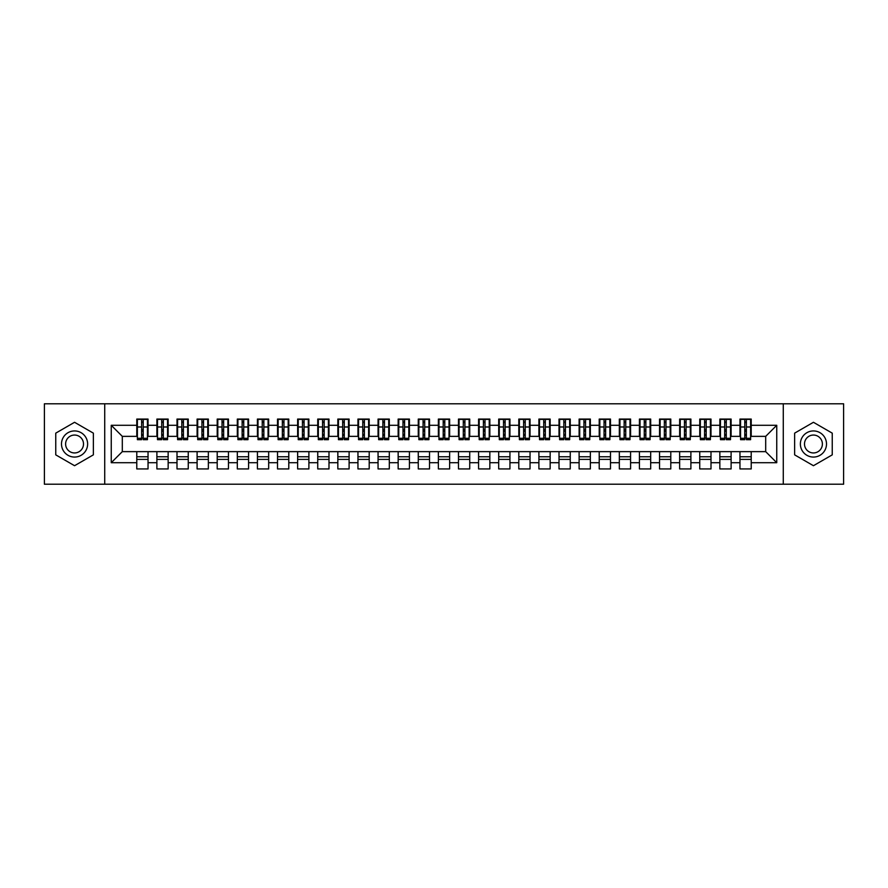 <?xml version="1.0" encoding="UTF-8"?>
<svg xmlns="http://www.w3.org/2000/svg" width="888" height="888" viewBox="0 0 888 888"><rect width="100%" height="100%" fill="white"/><g stroke="black" fill="none" stroke-linecap="round" stroke-linejoin="round"><path stroke-width="1.33" d="M783.283 484.215L843.6 484.215L843.6 403.785L783.283 403.785L783.283 484.215L104.717 484.215L104.717 403.785L44.4 403.785L44.4 484.215L104.717 484.215M744.777 431.235L746.386 431.235L744.777 431.235M751.215 456.765L739.959 456.765M739.959 459.385L751.215 459.385M724.675 431.235L726.284 431.235L724.675 431.235M731.113 456.765L719.846 456.765M719.846 459.385L731.113 459.385M704.573 431.235L706.182 431.235L704.573 431.235M710.999 456.765L699.744 456.765M699.744 459.385L710.999 459.385M684.459 431.235L686.069 431.235L684.459 431.235M690.897 456.765L679.642 456.765M679.642 459.385L690.897 459.385M664.357 431.235L665.967 431.235L664.357 431.235M670.795 456.765L659.529 456.765M659.529 459.385L670.795 459.385M644.255 431.235L645.865 431.235L644.255 431.235M650.682 456.765L639.427 456.765M639.427 459.385L650.682 459.385M624.142 431.235L625.751 431.235L624.142 431.235M630.58 456.765L619.325 456.765M619.325 459.385L630.58 459.385M604.04 431.235L605.649 431.235L604.04 431.235M610.478 456.765L599.211 456.765M599.211 459.385L610.478 459.385M583.938 431.235L585.547 431.235L583.938 431.235M590.365 456.765L579.109 456.765M579.109 459.385L590.365 459.385M563.825 431.235L565.434 431.235L563.825 431.235M570.263 456.765L559.007 456.765M559.007 459.385L570.263 459.385M543.722 431.235L545.332 431.235L543.722 431.235M550.16 456.765L538.894 456.765M538.894 459.385L550.16 459.385M523.62 431.235L525.23 431.235L523.62 431.235M530.047 456.765L518.792 456.765M518.792 459.385L530.047 459.385M503.518 431.235L505.117 431.235L503.518 431.235M509.945 456.765L498.69 456.765M498.69 459.385L509.945 459.385M483.405 431.235L485.015 431.235L483.405 431.235M489.843 456.765L478.577 456.765M478.577 459.385L489.843 459.385M463.303 431.235L464.912 431.235L463.303 431.235M469.73 456.765L458.474 456.765M458.474 459.385L469.73 459.385M443.201 431.235L444.799 431.235L443.201 431.235M449.628 456.765L438.372 456.765M438.372 459.385L449.628 459.385M423.088 431.235L424.697 431.235L423.088 431.235M429.526 456.765L418.27 456.765M418.27 459.385L429.526 459.385M402.986 431.235L404.595 431.235L402.986 431.235M409.424 456.765L398.157 456.765M398.157 459.385L409.424 459.385M382.883 431.235L384.482 431.235L382.883 431.235M389.31 456.765L378.055 456.765M378.055 459.385L389.31 459.385M362.77 431.235L364.38 431.235L362.77 431.235M369.208 456.765L357.953 456.765M357.953 459.385L369.208 459.385M342.668 431.235L344.278 431.235L342.668 431.235M349.106 456.765L337.84 456.765M337.84 459.385L349.106 459.385M322.566 431.235L324.176 431.235L322.566 431.235M328.993 456.765L317.738 456.765M317.738 459.385L328.993 459.385M302.453 431.235L304.062 431.235L302.453 431.235M308.891 456.765L297.635 456.765M297.635 459.385L308.891 459.385M282.351 431.235L283.96 431.235L282.351 431.235M288.789 456.765L277.522 456.765M277.522 459.385L288.789 459.385M262.249 431.235L263.858 431.235L262.249 431.235M268.676 456.765L257.42 456.765M257.42 459.385L268.676 459.385M242.135 431.235L243.745 431.235L242.135 431.235M248.573 456.765L237.318 456.765M237.318 459.385L248.573 459.385M222.033 431.235L223.643 431.235L222.033 431.235M228.471 456.765L217.205 456.765M217.205 459.385L228.471 459.385M201.931 431.235L203.541 431.235L201.931 431.235M208.358 456.765L197.103 456.765M197.103 459.385L208.358 459.385M181.818 431.235L183.428 431.235L181.818 431.235M188.256 456.765L177.001 456.765M177.001 459.385L188.256 459.385M161.716 431.235L163.325 431.235L161.716 431.235M168.154 456.765L156.887 456.765M156.887 459.385L168.154 459.385M783.283 403.785L104.717 403.785M137.385 436.363L122.311 436.363L111.255 425.297L111.255 462.704L136.785 462.704L136.785 468.931L148.041 468.931L148.041 462.704L156.887 462.704L156.887 468.931L168.154 468.931L168.154 462.704L177.001 462.704L177.001 468.931L188.256 468.931L188.256 462.704L197.103 462.704L197.103 468.931L208.358 468.931L208.358 462.704L217.205 462.704L217.205 468.931L228.471 468.931L228.471 462.704L237.318 462.704L237.318 468.931L248.573 468.931L248.573 462.704L257.42 462.704L257.42 468.931L268.676 468.931L268.676 462.704L277.522 462.704L277.522 468.931L288.789 468.931L288.789 462.704L297.635 462.704L297.635 468.931L308.891 468.931L308.891 462.704L317.738 462.704L317.738 468.931L328.993 468.931L328.993 462.704L337.84 462.704L337.84 468.931L349.106 468.931L349.106 462.704L357.953 462.704L357.953 468.931L369.208 468.931L369.208 462.704L378.055 462.704L378.055 468.931L389.31 468.931L389.31 462.704L398.157 462.704L398.157 468.931L409.424 468.931L409.424 462.704L418.27 462.704L418.27 468.931L429.526 468.931L429.526 462.704L438.372 462.704L438.372 468.931L449.628 468.931L449.628 462.704L458.474 462.704L458.474 468.931L469.73 468.931L469.73 462.704L478.577 462.704L478.577 468.931L489.843 468.931L489.843 462.704L498.69 462.704L498.69 468.931L509.945 468.931L509.945 462.704L518.792 462.704L518.792 468.931L530.047 468.931L530.047 462.704L538.894 462.704L538.894 468.931L550.16 468.931L550.16 462.704L559.007 462.704L559.007 468.931L570.263 468.931L570.263 462.704L579.109 462.704L579.109 468.931L590.365 468.931L590.365 462.704L599.211 462.704L599.211 468.931L610.478 468.931L610.478 462.704L619.325 462.704L619.325 468.931L630.58 468.931L630.58 462.704L639.427 462.704L639.427 468.931L650.682 468.931L650.682 462.704L659.529 462.704L659.529 468.931L670.795 468.931L670.795 462.704L679.642 462.704L679.642 468.931L690.897 468.931L690.897 462.704L699.744 462.704L699.744 468.931L710.999 468.931L710.999 462.704L719.846 462.704L719.846 468.931L731.113 468.931L731.113 462.704L739.959 462.704L739.959 468.931L751.215 468.931L751.215 451.637L765.689 451.637L765.689 436.363L750.615 436.363M111.255 425.297L136.785 425.297L136.785 436.363M765.689 436.363L776.745 425.297L751.215 425.297L751.215 419.069L739.959 419.069L739.959 425.297L731.113 425.297L731.113 419.069L719.846 419.069L719.846 425.297L710.999 425.297L710.999 419.069L699.744 419.069L699.744 425.297L690.897 425.297L690.897 419.069L679.642 419.069L679.642 425.297L670.795 425.297L670.795 419.069L659.529 419.069L659.529 425.297L650.682 425.297L650.682 419.069L639.427 419.069L639.427 425.297L630.58 425.297L630.58 419.069L619.325 419.069L619.325 425.297L610.478 425.297L610.478 419.069L599.211 419.069L599.211 425.297L590.365 425.297L590.365 419.069L579.109 419.069L579.109 425.297L570.263 425.297L570.263 419.069L559.007 419.069L559.007 425.297L550.16 425.297L550.16 419.069L538.894 419.069L538.894 425.297L530.047 425.297L530.047 419.069L518.792 419.069L518.792 425.297L509.945 425.297L509.945 419.069L498.69 419.069L498.69 425.297L489.843 425.297L489.843 419.069L478.577 419.069L478.577 425.297L469.73 425.297L469.73 419.069L458.474 419.069L458.474 425.297L449.628 425.297L449.628 419.069L438.372 419.069L438.372 425.297L429.526 425.297L429.526 419.069L418.27 419.069L418.27 425.297L409.424 425.297L409.424 419.069L398.157 419.069L398.157 425.297L389.31 425.297L389.31 419.069L378.055 419.069L378.055 425.297L369.208 425.297L369.208 419.069L357.953 419.069L357.953 425.297L349.106 425.297L349.106 419.069L337.84 419.069L337.84 425.297L328.993 425.297L328.993 419.069L317.738 419.069L317.738 425.297L308.891 425.297L308.891 419.069L297.635 419.069L297.635 425.297L288.789 425.297L288.789 419.069L277.522 419.069L277.522 425.297L268.676 425.297L268.676 419.069L257.42 419.069L257.42 425.297L248.573 425.297L248.573 419.069L237.318 419.069L237.318 425.297L228.471 425.297L228.471 419.069L217.205 419.069L217.205 425.297L208.358 425.297L208.358 419.069L197.103 419.069L197.103 425.297L188.256 425.297L188.256 419.069L177.001 419.069L177.001 425.297L168.154 425.297L168.154 419.069L156.887 419.069L156.887 425.297L148.041 425.297L148.041 419.069L136.785 419.069L136.785 425.297M776.745 425.297L776.745 462.704L751.215 462.704M731.113 462.704L731.113 451.637L751.215 451.637M739.959 462.704L739.959 451.637M751.215 425.297L751.215 436.363M710.999 462.704L710.999 451.637L731.113 451.637M719.846 462.704L719.846 451.637M739.959 425.297L739.959 436.363L730.502 436.363M731.113 425.297L731.113 436.363M690.897 462.704L690.897 451.637L710.999 451.637M699.744 462.704L699.744 451.637M719.846 425.297L719.846 436.363L710.4 436.363M710.999 425.297L710.999 436.363M670.795 462.704L670.795 451.637L690.897 451.637M679.642 462.704L679.642 451.637M699.744 425.297L699.744 436.363L690.298 436.363M690.897 425.297L690.897 436.363M650.682 462.704L650.682 451.637L670.795 451.637M659.529 462.704L659.529 451.637M679.642 425.297L679.642 436.363L670.185 436.363M670.795 425.297L670.795 436.363M630.58 462.704L630.58 451.637L650.682 451.637M639.427 462.704L639.427 451.637M659.529 425.297L659.529 436.363L650.083 436.363M650.682 425.297L650.682 436.363M610.478 462.704L610.478 451.637L630.58 451.637M619.325 462.704L619.325 451.637M639.427 425.297L639.427 436.363L629.981 436.363M630.58 425.297L630.58 436.363M590.365 462.704L590.365 451.637L610.478 451.637M599.211 462.704L599.211 451.637M619.325 425.297L619.325 436.363L609.867 436.363M610.478 425.297L610.478 436.363M570.263 462.704L570.263 451.637L590.365 451.637M579.109 462.704L579.109 451.637M599.211 425.297L599.211 436.363L589.765 436.363M590.365 425.297L590.365 436.363M550.16 462.704L550.16 451.637L570.263 451.637M559.007 462.704L559.007 451.637M579.109 425.297L579.109 436.363L569.663 436.363M570.263 425.297L570.263 436.363M530.047 462.704L530.047 451.637L550.16 451.637M538.894 462.704L538.894 451.637M559.007 425.297L559.007 436.363L549.55 436.363M550.16 425.297L550.16 436.363M509.945 462.704L509.945 451.637L530.047 451.637M518.792 462.704L518.792 451.637M538.894 425.297L538.894 436.363L529.448 436.363M530.047 425.297L530.047 436.363M489.843 462.704L489.843 451.637L509.945 451.637M498.69 462.704L498.69 451.637M518.792 425.297L518.792 436.363L509.346 436.363M509.945 425.297L509.945 436.363M469.73 462.704L469.73 451.637L489.843 451.637M478.577 462.704L478.577 451.637M498.69 425.297L498.69 436.363L489.233 436.363M489.843 425.297L489.843 436.363M449.628 462.704L449.628 451.637L469.73 451.637M458.474 462.704L458.474 451.637M478.577 425.297L478.577 436.363L469.13 436.363M469.73 425.297L469.73 436.363M429.526 462.704L429.526 451.637L449.628 451.637M438.372 462.704L438.372 451.637M458.474 425.297L458.474 436.363L449.028 436.363M449.628 425.297L449.628 436.363M409.424 462.704L409.424 451.637L429.526 451.637M418.27 462.704L418.27 451.637M438.372 425.297L438.372 436.363L428.926 436.363M429.526 425.297L429.526 436.363M389.31 462.704L389.31 451.637L409.424 451.637M398.157 462.704L398.157 451.637M418.27 425.297L418.27 436.363L408.813 436.363M409.424 425.297L409.424 436.363M369.208 462.704L369.208 451.637L389.31 451.637M378.055 462.704L378.055 451.637M398.157 425.297L398.157 436.363L388.711 436.363M389.31 425.297L389.31 436.363M349.106 462.704L349.106 451.637L369.208 451.637M357.953 462.704L357.953 451.637M378.055 425.297L378.055 436.363L368.609 436.363M369.208 425.297L369.208 436.363M328.993 462.704L328.993 451.637L349.106 451.637M337.84 462.704L337.84 451.637M357.953 425.297L357.953 436.363L348.496 436.363M349.106 425.297L349.106 436.363M308.891 462.704L308.891 451.637L328.993 451.637M317.738 462.704L317.738 451.637M337.84 425.297L337.84 436.363L328.394 436.363M328.993 425.297L328.993 436.363M288.789 462.704L288.789 451.637L308.891 451.637M297.635 462.704L297.635 451.637M317.738 425.297L317.738 436.363L308.291 436.363M308.891 425.297L308.891 436.363M268.676 462.704L268.676 451.637L288.789 451.637M277.522 462.704L277.522 451.637M297.635 425.297L297.635 436.363L288.178 436.363M288.789 425.297L288.789 436.363M248.573 462.704L248.573 451.637L268.676 451.637M257.42 462.704L257.42 451.637M277.522 425.297L277.522 436.363L268.076 436.363M268.676 425.297L268.676 436.363M228.471 462.704L228.471 451.637L248.573 451.637M237.318 462.704L237.318 451.637M257.42 425.297L257.42 436.363L247.974 436.363M248.573 425.297L248.573 436.363M208.358 462.704L208.358 451.637L228.471 451.637M217.205 462.704L217.205 451.637M237.318 425.297L237.318 436.363L227.861 436.363M228.471 425.297L228.471 436.363M188.256 462.704L188.256 451.637L208.358 451.637M197.103 462.704L197.103 451.637M217.205 425.297L217.205 436.363L207.759 436.363M208.358 425.297L208.358 436.363M168.154 462.704L168.154 451.637L188.256 451.637M177.001 462.704L177.001 451.637M197.103 425.297L197.103 436.363L187.657 436.363M188.256 425.297L188.256 436.363M148.041 462.704L148.041 451.637L168.154 451.637M156.887 462.704L156.887 451.637M177.001 425.297L177.001 436.363L167.543 436.363M168.154 425.297L168.154 436.363M141.614 431.235L143.223 431.235L141.614 431.235M148.041 456.765L136.785 456.765M136.785 459.385L148.041 459.385M111.255 462.704L122.311 451.637L148.041 451.637M136.785 462.704L136.785 451.637M156.887 425.297L156.887 436.363L147.441 436.363M148.041 425.297L148.041 436.363M93.362 433.144L74.559 422.288L55.755 433.144L55.755 454.856L74.559 465.712L93.362 454.856L93.362 433.144L93.362 454.856L74.559 465.712L55.755 454.856L55.755 433.144L74.559 422.288L93.362 433.144M794.638 433.144L794.638 454.856L813.441 465.712L832.245 454.856L832.245 433.144L813.441 422.288L794.638 433.144L813.441 422.288L832.245 433.144L832.245 454.856L813.441 465.712L794.638 454.856L794.638 433.144M122.311 436.363L122.311 451.637M740.559 436.363L739.959 436.363M720.457 436.363L719.846 436.363M700.343 436.363L699.744 436.363M680.241 436.363L679.642 436.363M660.139 436.363L659.529 436.363M640.026 436.363L639.427 436.363M619.924 436.363L619.325 436.363M599.822 436.363L599.211 436.363M579.709 436.363L579.109 436.363M559.606 436.363L559.007 436.363M539.504 436.363L538.894 436.363M519.391 436.363L518.792 436.363M499.289 436.363L498.69 436.363M479.187 436.363L478.577 436.363M459.074 436.363L458.474 436.363M438.972 436.363L438.372 436.363M418.87 436.363L418.27 436.363M398.768 436.363L398.157 436.363M378.654 436.363L378.055 436.363M358.552 436.363L357.953 436.363M338.45 436.363L337.84 436.363M318.337 436.363L317.738 436.363M298.235 436.363L297.635 436.363M278.133 436.363L277.522 436.363M258.019 436.363L257.42 436.363M237.917 436.363L237.318 436.363M217.815 436.363L217.205 436.363M197.702 436.363L197.103 436.363M177.6 436.363L177.001 436.363M157.498 436.363L156.887 436.363M776.745 462.704L765.689 451.637M137.385 419.269L147.441 419.269L137.385 419.269L137.385 439.682L141.614 439.682L141.614 419.347L147.441 419.38L147.441 439.682L143.223 439.682L143.223 419.38M141.614 421.955L143.223 421.955M141.614 437.984L143.223 437.984M143.223 435.464L141.614 435.464M141.614 434.476L143.223 434.476M148.041 428.615L147.441 428.615M148.041 431.235L147.441 431.235M137.385 428.615L136.785 428.615M137.385 431.235L136.785 431.235M157.498 419.269L167.543 419.269L157.498 419.269L157.498 439.682L161.716 439.682L161.716 419.347L167.543 419.38L167.543 439.682L163.325 439.682L163.325 419.38M161.716 421.955L163.325 421.955M161.716 437.984L163.325 437.984M163.325 435.464L161.716 435.464M161.716 434.476L163.325 434.476M168.154 428.615L167.543 428.615M168.154 431.235L167.543 431.235M157.498 428.615L156.887 428.615M157.498 431.235L156.887 431.235M177.6 419.269L187.657 419.269L177.6 419.269L177.6 439.682L181.818 439.682L181.818 419.347L187.657 419.38L187.657 439.682L183.428 439.682L183.428 419.38M181.818 421.955L183.428 421.955M181.818 437.984L183.428 437.984M183.428 435.464L181.818 435.464M181.818 434.476L183.428 434.476M188.256 428.615L187.657 428.615M188.256 431.235L187.657 431.235M177.6 428.615L177.001 428.615M177.6 431.235L177.001 431.235M197.702 419.269L207.759 419.269L197.702 419.269L197.702 439.682L201.931 439.682L201.931 419.347L207.759 419.38L207.759 439.682L203.541 439.682L203.541 419.38M201.931 421.955L203.541 421.955M201.931 437.984L203.541 437.984M203.541 435.464L201.931 435.464M201.931 434.476L203.541 434.476M208.358 428.615L207.759 428.615M208.358 431.235L207.759 431.235M197.702 428.615L197.103 428.615M197.702 431.235L197.103 431.235M217.815 419.269L227.861 419.269L217.815 419.269L217.815 439.682L222.033 439.682L222.033 419.347L227.861 419.38L227.861 439.682L223.643 439.682L223.643 419.38M222.033 421.955L223.643 421.955M222.033 437.984L223.643 437.984M223.643 435.464L222.033 435.464M222.033 434.476L223.643 434.476M228.471 428.615L227.861 428.615M228.471 431.235L227.861 431.235M217.815 428.615L217.205 428.615M217.815 431.235L217.205 431.235M74.559 430.935A13.065 13.065 0 0 0 61.494 444A13.065 13.065 0 0 0 74.559 457.065A13.065 13.065 0 0 0 87.623 444A13.065 13.065 0 0 0 74.559 430.935M74.559 435.053A8.947 8.947 0 0 0 65.612 444A8.947 8.947 0 0 0 74.559 452.947A8.947 8.947 0 0 0 83.505 444A8.947 8.947 0 0 0 74.559 435.053M813.441 430.935A13.065 13.065 0 0 0 800.377 444A13.065 13.065 0 0 0 813.441 457.065A13.065 13.065 0 0 0 826.506 444A13.065 13.065 0 0 0 813.441 430.935M813.441 435.053A8.947 8.947 0 0 0 804.495 444A8.947 8.947 0 0 0 813.441 452.947A8.947 8.947 0 0 0 822.388 444A8.947 8.947 0 0 0 813.441 435.053M237.917 419.269L247.974 419.269L237.917 419.269L237.917 439.682L242.135 439.682L242.135 419.347L247.974 419.38L247.974 439.682L243.745 439.682L243.745 419.38M242.135 421.955L243.745 421.955M242.135 437.984L243.745 437.984M243.745 435.464L242.135 435.464M242.135 434.476L243.745 434.476M248.573 428.615L247.974 428.615M248.573 431.235L247.974 431.235M237.917 428.615L237.318 428.615M237.917 431.235L237.318 431.235M258.019 419.269L268.076 419.269L258.019 419.269L258.019 439.682L262.249 439.682L262.249 419.347L268.076 419.38L268.076 439.682L263.858 439.682L263.858 419.38M262.249 421.955L263.858 421.955M262.249 437.984L263.858 437.984M263.858 435.464L262.249 435.464M262.249 434.476L263.858 434.476M268.676 428.615L268.076 428.615M268.676 431.235L268.076 431.235M258.019 428.615L257.42 428.615M258.019 431.235L257.42 431.235M278.133 419.269L288.178 419.269L278.133 419.269L278.133 439.682L282.351 439.682L282.351 419.347L288.178 419.38L288.178 439.682L283.96 439.682L283.96 419.38M282.351 421.955L283.96 421.955M282.351 437.984L283.96 437.984M283.96 435.464L282.351 435.464M282.351 434.476L283.96 434.476M288.789 428.615L288.178 428.615M288.789 431.235L288.178 431.235M278.133 428.615L277.522 428.615M278.133 431.235L277.522 431.235M298.235 419.269L308.291 419.269L298.235 419.269L298.235 439.682L302.453 439.682L302.453 419.347L308.291 419.38L308.291 439.682L304.062 439.682L304.062 419.38M302.453 421.955L304.062 421.955M302.453 437.984L304.062 437.984M304.062 435.464L302.453 435.464M302.453 434.476L304.062 434.476M308.891 428.615L308.291 428.615M308.891 431.235L308.291 431.235M298.235 428.615L297.635 428.615M298.235 431.235L297.635 431.235M318.337 419.269L328.394 419.269L318.337 419.269L318.337 439.682L322.566 439.682L322.566 419.347L328.394 419.38L328.394 439.682L324.176 439.682L324.176 419.38M322.566 421.955L324.176 421.955M322.566 437.984L324.176 437.984M324.176 435.464L322.566 435.464M322.566 434.476L324.176 434.476M328.993 428.615L328.394 428.615M328.993 431.235L328.394 431.235M318.337 428.615L317.738 428.615M318.337 431.235L317.738 431.235M338.45 419.269L348.496 419.269L338.45 419.269L338.45 439.682L342.668 439.682L342.668 419.347L348.496 419.38L348.496 439.682L344.278 439.682L344.278 419.38M342.668 421.955L344.278 421.955M342.668 437.984L344.278 437.984M344.278 435.464L342.668 435.464M342.668 434.476L344.278 434.476M349.106 428.615L348.496 428.615M349.106 431.235L348.496 431.235M338.45 428.615L337.84 428.615M338.45 431.235L337.84 431.235M358.552 419.269L368.609 419.269L358.552 419.269L358.552 439.682L362.77 439.682L362.77 419.347L368.609 419.38L368.609 439.682L364.38 439.682L364.38 419.38M362.77 421.955L364.38 421.955M362.77 437.984L364.38 437.984M364.38 435.464L362.77 435.464M362.77 434.476L364.38 434.476M369.208 428.615L368.609 428.615M369.208 431.235L368.609 431.235M358.552 428.615L357.953 428.615M358.552 431.235L357.953 431.235M378.654 419.269L388.711 419.269L378.654 419.269L378.654 439.682L382.883 439.682L382.883 419.347L388.711 419.38L388.711 439.682L384.482 439.682L384.482 419.38M382.883 421.955L384.482 421.955M382.883 437.984L384.482 437.984M384.482 435.464L382.883 435.464M382.883 434.476L384.482 434.476M389.31 428.615L388.711 428.615M389.31 431.235L388.711 431.235M378.654 428.615L378.055 428.615M378.654 431.235L378.055 431.235M398.768 419.269L408.813 419.269L398.768 419.269L398.768 439.682L402.986 439.682L402.986 419.347L408.813 419.38L408.813 439.682L404.595 439.682L404.595 419.38M402.986 421.955L404.595 421.955M402.986 437.984L404.595 437.984M404.595 435.464L402.986 435.464M402.986 434.476L404.595 434.476M409.424 428.615L408.813 428.615M409.424 431.235L408.813 431.235M398.768 428.615L398.157 428.615M398.768 431.235L398.157 431.235M418.87 419.269L428.926 419.269L418.87 419.269L418.87 439.682L423.088 439.682L423.088 419.347L428.926 419.38L428.926 439.682L424.697 439.682L424.697 419.38M423.088 421.955L424.697 421.955M423.088 437.984L424.697 437.984M424.697 435.464L423.088 435.464M423.088 434.476L424.697 434.476M429.526 428.615L428.926 428.615M429.526 431.235L428.926 431.235M418.87 428.615L418.27 428.615M418.87 431.235L418.27 431.235M438.972 419.269L449.028 419.269L438.972 419.269L438.972 439.682L443.201 439.682L443.201 419.347L449.028 419.38L449.028 439.682L444.799 439.682L444.799 419.38M443.201 421.955L444.799 421.955M443.201 437.984L444.799 437.984M444.799 435.464L443.201 435.464M443.201 434.476L444.799 434.476M449.628 428.615L449.028 428.615M449.628 431.235L449.028 431.235M438.972 428.615L438.372 428.615M438.972 431.235L438.372 431.235M459.074 419.269L469.13 419.269L459.074 419.269L459.074 439.682L463.303 439.682L463.303 419.347L469.13 419.38L469.13 439.682L464.912 439.682L464.912 419.38M463.303 421.955L464.912 421.955M463.303 437.984L464.912 437.984M464.912 435.464L463.303 435.464M463.303 434.476L464.912 434.476M469.73 428.615L469.13 428.615M469.73 431.235L469.13 431.235M459.074 428.615L458.474 428.615M459.074 431.235L458.474 431.235M479.187 419.269L489.233 419.269L479.187 419.269L479.187 439.682L483.405 439.682L483.405 419.347L489.233 419.38L489.233 439.682L485.015 439.682L485.015 419.38M483.405 421.955L485.015 421.955M483.405 437.984L485.015 437.984M485.015 435.464L483.405 435.464M483.405 434.476L485.015 434.476M489.843 428.615L489.233 428.615M489.843 431.235L489.233 431.235M479.187 428.615L478.577 428.615M479.187 431.235L478.577 431.235M499.289 419.269L509.346 419.269L499.289 419.269L499.289 439.682L503.518 439.682L503.518 419.347L509.346 419.38L509.346 439.682L505.117 439.682L505.117 419.38M503.518 421.955L505.117 421.955M503.518 437.984L505.117 437.984M505.117 435.464L503.518 435.464M503.518 434.476L505.117 434.476M509.945 428.615L509.346 428.615M509.945 431.235L509.346 431.235M499.289 428.615L498.69 428.615M499.289 431.235L498.69 431.235M519.391 419.269L529.448 419.269L519.391 419.269L519.391 439.682L523.62 439.682L523.62 419.347L529.448 419.38L529.448 439.682L525.23 439.682L525.23 419.38M523.62 421.955L525.23 421.955M523.62 437.984L525.23 437.984M525.23 435.464L523.62 435.464M523.62 434.476L525.23 434.476M530.047 428.615L529.448 428.615M530.047 431.235L529.448 431.235M519.391 428.615L518.792 428.615M519.391 431.235L518.792 431.235M539.504 419.269L549.55 419.269L539.504 419.269L539.504 439.682L543.722 439.682L543.722 419.347L549.55 419.38L549.55 439.682L545.332 439.682L545.332 419.38M543.722 421.955L545.332 421.955M543.722 437.984L545.332 437.984M545.332 435.464L543.722 435.464M543.722 434.476L545.332 434.476M550.16 428.615L549.55 428.615M550.16 431.235L549.55 431.235M539.504 428.615L538.894 428.615M539.504 431.235L538.894 431.235M559.606 419.269L569.663 419.269L559.606 419.269L559.606 439.682L563.825 439.682L563.825 419.347L569.663 419.38L569.663 439.682L565.434 439.682L565.434 419.38M563.825 421.955L565.434 421.955M563.825 437.984L565.434 437.984M565.434 435.464L563.825 435.464M563.825 434.476L565.434 434.476M570.263 428.615L569.663 428.615M570.263 431.235L569.663 431.235M559.606 428.615L559.007 428.615M559.606 431.235L559.007 431.235M579.709 419.269L589.765 419.269L579.709 419.269L579.709 439.682L583.938 439.682L583.938 419.347L589.765 419.38L589.765 439.682L585.547 439.682L585.547 419.38M583.938 421.955L585.547 421.955M583.938 437.984L585.547 437.984M585.547 435.464L583.938 435.464M583.938 434.476L585.547 434.476M590.365 428.615L589.765 428.615M590.365 431.235L589.765 431.235M579.709 428.615L579.109 428.615M579.709 431.235L579.109 431.235M599.822 419.269L609.867 419.269L599.822 419.269L599.822 439.682L604.04 439.682L604.04 419.347L609.867 419.38L609.867 439.682L605.649 439.682L605.649 419.38M604.04 421.955L605.649 421.955M604.04 437.984L605.649 437.984M605.649 435.464L604.04 435.464M604.04 434.476L605.649 434.476M610.478 428.615L609.867 428.615M610.478 431.235L609.867 431.235M599.822 428.615L599.211 428.615M599.822 431.235L599.211 431.235M619.924 419.269L629.981 419.269L619.924 419.269L619.924 439.682L624.142 439.682L624.142 419.347L629.981 419.38L629.981 439.682L625.751 439.682L625.751 419.38M624.142 421.955L625.751 421.955M624.142 437.984L625.751 437.984M625.751 435.464L624.142 435.464M624.142 434.476L625.751 434.476M630.58 428.615L629.981 428.615M630.58 431.235L629.981 431.235M619.924 428.615L619.325 428.615M619.924 431.235L619.325 431.235M640.026 419.269L650.083 419.269L640.026 419.269L640.026 439.682L644.255 439.682L644.255 419.347L650.083 419.38L650.083 439.682L645.865 439.682L645.865 419.38M644.255 421.955L645.865 421.955M644.255 437.984L645.865 437.984M645.865 435.464L644.255 435.464M644.255 434.476L645.865 434.476M650.682 428.615L650.083 428.615M650.682 431.235L650.083 431.235M640.026 428.615L639.427 428.615M640.026 431.235L639.427 431.235M660.139 419.269L670.185 419.269L660.139 419.269L660.139 439.682L664.357 439.682L664.357 419.347L670.185 419.38L670.185 439.682L665.967 439.682L665.967 419.38M664.357 421.955L665.967 421.955M664.357 437.984L665.967 437.984M665.967 435.464L664.357 435.464M664.357 434.476L665.967 434.476M670.795 428.615L670.185 428.615M670.795 431.235L670.185 431.235M660.139 428.615L659.529 428.615M660.139 431.235L659.529 431.235M680.241 419.269L690.298 419.269L680.241 419.269L680.241 439.682L684.459 439.682L684.459 419.347L690.298 419.38L690.298 439.682L686.069 439.682L686.069 419.38M684.459 421.955L686.069 421.955M684.459 437.984L686.069 437.984M686.069 435.464L684.459 435.464M684.459 434.476L686.069 434.476M690.897 428.615L690.298 428.615M690.897 431.235L690.298 431.235M680.241 428.615L679.642 428.615M680.241 431.235L679.642 431.235M700.343 419.269L710.4 419.269L700.343 419.269L700.343 439.682L704.573 439.682L704.573 419.347L710.4 419.38L710.4 439.682L706.182 439.682L706.182 419.38M704.573 421.955L706.182 421.955M704.573 437.984L706.182 437.984M706.182 435.464L704.573 435.464M704.573 434.476L706.182 434.476M710.999 428.615L710.4 428.615M710.999 431.235L710.4 431.235M700.343 428.615L699.744 428.615M700.343 431.235L699.744 431.235M720.457 419.269L730.502 419.269L720.457 419.269L720.457 439.682L724.675 439.682L724.675 419.347L730.502 419.38L730.502 439.682L726.284 439.682L726.284 419.38M724.675 421.955L726.284 421.955M724.675 437.984L726.284 437.984M726.284 435.464L724.675 435.464M724.675 434.476L726.284 434.476M731.113 428.615L730.502 428.615M731.113 431.235L730.502 431.235M720.457 428.615L719.846 428.615M720.457 431.235L719.846 431.235M740.559 419.269L750.615 419.269L740.559 419.269L740.559 439.682L744.777 439.682L744.777 419.347L750.615 419.38L750.615 439.682L746.386 439.682L746.386 419.38M744.777 421.955L746.386 421.955M744.777 437.984L746.386 437.984M746.386 435.464L744.777 435.464M744.777 434.476L746.386 434.476M751.215 428.615L750.615 428.615M751.215 431.235L750.615 431.235M740.559 428.615L739.959 428.615M740.559 431.235L739.959 431.235M137.385 419.38L141.614 419.38M143.223 438.295L147.441 438.295M143.223 426.984L147.441 426.984M137.385 438.295L141.614 438.295M137.385 426.984L141.614 426.984M141.614 429.703L143.223 429.703M141.614 422.488L143.223 422.488M157.498 419.38L161.716 419.38M163.325 438.295L167.543 438.295M163.325 426.984L167.543 426.984M157.498 438.295L161.716 438.295M157.498 426.984L161.716 426.984M161.716 429.703L163.325 429.703M161.716 422.488L163.325 422.488M177.6 419.38L181.818 419.38M183.428 438.295L187.657 438.295M183.428 426.984L187.657 426.984M177.6 438.295L181.818 438.295M177.6 426.984L181.818 426.984M181.818 429.703L183.428 429.703M181.818 422.488L183.428 422.488M197.702 419.38L201.931 419.38M203.541 438.295L207.759 438.295M203.541 426.984L207.759 426.984M197.702 438.295L201.931 438.295M197.702 426.984L201.931 426.984M201.931 429.703L203.541 429.703M201.931 422.488L203.541 422.488M217.815 419.38L222.033 419.38M223.643 438.295L227.861 438.295M223.643 426.984L227.861 426.984M217.815 438.295L222.033 438.295M217.815 426.984L222.033 426.984M222.033 429.703L223.643 429.703M222.033 422.488L223.643 422.488M237.917 419.38L242.135 419.38M243.745 438.295L247.974 438.295M243.745 426.984L247.974 426.984M237.917 438.295L242.135 438.295M237.917 426.984L242.135 426.984M242.135 429.703L243.745 429.703M242.135 422.488L243.745 422.488M258.019 419.38L262.249 419.38M263.858 438.295L268.076 438.295M263.858 426.984L268.076 426.984M258.019 438.295L262.249 438.295M258.019 426.984L262.249 426.984M262.249 429.703L263.858 429.703M262.249 422.488L263.858 422.488M278.133 419.38L282.351 419.38M283.96 438.295L288.178 438.295M283.96 426.984L288.178 426.984M278.133 438.295L282.351 438.295M278.133 426.984L282.351 426.984M282.351 429.703L283.96 429.703M282.351 422.488L283.96 422.488M298.235 419.38L302.453 419.38M304.062 438.295L308.291 438.295M304.062 426.984L308.291 426.984M298.235 438.295L302.453 438.295M298.235 426.984L302.453 426.984M302.453 429.703L304.062 429.703M302.453 422.488L304.062 422.488M318.337 419.38L322.566 419.38M324.176 438.295L328.394 438.295M324.176 426.984L328.394 426.984M318.337 438.295L322.566 438.295M318.337 426.984L322.566 426.984M322.566 429.703L324.176 429.703M322.566 422.488L324.176 422.488M338.45 419.38L342.668 419.38M344.278 438.295L348.496 438.295M344.278 426.984L348.496 426.984M338.45 438.295L342.668 438.295M338.45 426.984L342.668 426.984M342.668 429.703L344.278 429.703M342.668 422.488L344.278 422.488M358.552 419.38L362.77 419.38M364.38 438.295L368.609 438.295M364.38 426.984L368.609 426.984M358.552 438.295L362.77 438.295M358.552 426.984L362.77 426.984M362.77 429.703L364.38 429.703M362.77 422.488L364.38 422.488M378.654 419.38L382.883 419.38M384.482 438.295L388.711 438.295M384.482 426.984L388.711 426.984M378.654 438.295L382.883 438.295M378.654 426.984L382.883 426.984M382.883 429.703L384.482 429.703M382.883 422.488L384.482 422.488M398.768 419.38L402.986 419.38M404.595 438.295L408.813 438.295M404.595 426.984L408.813 426.984M398.768 438.295L402.986 438.295M398.768 426.984L402.986 426.984M402.986 429.703L404.595 429.703M402.986 422.488L404.595 422.488M418.87 419.38L423.088 419.38M424.697 438.295L428.926 438.295M424.697 426.984L428.926 426.984M418.87 438.295L423.088 438.295M418.87 426.984L423.088 426.984M423.088 429.703L424.697 429.703M423.088 422.488L424.697 422.488M438.972 419.38L443.201 419.38M444.799 438.295L449.028 438.295M444.799 426.984L449.028 426.984M438.972 438.295L443.201 438.295M438.972 426.984L443.201 426.984M443.201 429.703L444.799 429.703M443.201 422.488L444.799 422.488M459.074 419.38L463.303 419.38M464.912 438.295L469.13 438.295M464.912 426.984L469.13 426.984M459.074 438.295L463.303 438.295M459.074 426.984L463.303 426.984M463.303 429.703L464.912 429.703M463.303 422.488L464.912 422.488M479.187 419.38L483.405 419.38M485.015 438.295L489.233 438.295M485.015 426.984L489.233 426.984M479.187 438.295L483.405 438.295M479.187 426.984L483.405 426.984M483.405 429.703L485.015 429.703M483.405 422.488L485.015 422.488M499.289 419.38L503.518 419.38M505.117 438.295L509.346 438.295M505.117 426.984L509.346 426.984M499.289 438.295L503.518 438.295M499.289 426.984L503.518 426.984M503.518 429.703L505.117 429.703M503.518 422.488L505.117 422.488M519.391 419.38L523.62 419.38M525.23 438.295L529.448 438.295M525.23 426.984L529.448 426.984M519.391 438.295L523.62 438.295M519.391 426.984L523.62 426.984M523.62 429.703L525.23 429.703M523.62 422.488L525.23 422.488M539.504 419.38L543.722 419.38M545.332 438.295L549.55 438.295M545.332 426.984L549.55 426.984M539.504 438.295L543.722 438.295M539.504 426.984L543.722 426.984M543.722 429.703L545.332 429.703M543.722 422.488L545.332 422.488M559.606 419.38L563.825 419.38M565.434 438.295L569.663 438.295M565.434 426.984L569.663 426.984M559.606 438.295L563.825 438.295M559.606 426.984L563.825 426.984M563.825 429.703L565.434 429.703M563.825 422.488L565.434 422.488M579.709 419.38L583.938 419.38M585.547 438.295L589.765 438.295M585.547 426.984L589.765 426.984M579.709 438.295L583.938 438.295M579.709 426.984L583.938 426.984M583.938 429.703L585.547 429.703M583.938 422.488L585.547 422.488M599.822 419.38L604.04 419.38M605.649 438.295L609.867 438.295M605.649 426.984L609.867 426.984M599.822 438.295L604.04 438.295M599.822 426.984L604.04 426.984M604.04 429.703L605.649 429.703M604.04 422.488L605.649 422.488M619.924 419.38L624.142 419.38M625.751 438.295L629.981 438.295M625.751 426.984L629.981 426.984M619.924 438.295L624.142 438.295M619.924 426.984L624.142 426.984M624.142 429.703L625.751 429.703M624.142 422.488L625.751 422.488M640.026 419.38L644.255 419.38M645.865 438.295L650.083 438.295M645.865 426.984L650.083 426.984M640.026 438.295L644.255 438.295M640.026 426.984L644.255 426.984M644.255 429.703L645.865 429.703M644.255 422.488L645.865 422.488M660.139 419.38L664.357 419.38M665.967 438.295L670.185 438.295M665.967 426.984L670.185 426.984M660.139 438.295L664.357 438.295M660.139 426.984L664.357 426.984M664.357 429.703L665.967 429.703M664.357 422.488L665.967 422.488M680.241 419.38L684.459 419.38M686.069 438.295L690.298 438.295M686.069 426.984L690.298 426.984M680.241 438.295L684.459 438.295M680.241 426.984L684.459 426.984M684.459 429.703L686.069 429.703M684.459 422.488L686.069 422.488M700.343 419.38L704.573 419.38M706.182 438.295L710.4 438.295M706.182 426.984L710.4 426.984M700.343 438.295L704.573 438.295M700.343 426.984L704.573 426.984M704.573 429.703L706.182 429.703M704.573 422.488L706.182 422.488M720.457 419.38L724.675 419.38M726.284 438.295L730.502 438.295M726.284 426.984L730.502 426.984M720.457 438.295L724.675 438.295M720.457 426.984L724.675 426.984M724.675 429.703L726.284 429.703M724.675 422.488L726.284 422.488M740.559 419.38L744.777 419.38M746.386 438.295L750.615 438.295M746.386 426.984L750.615 426.984M740.559 438.295L744.777 438.295M740.559 426.984L744.777 426.984M744.777 429.703L746.386 429.703M744.777 422.488L746.386 422.488"/></g></svg>
